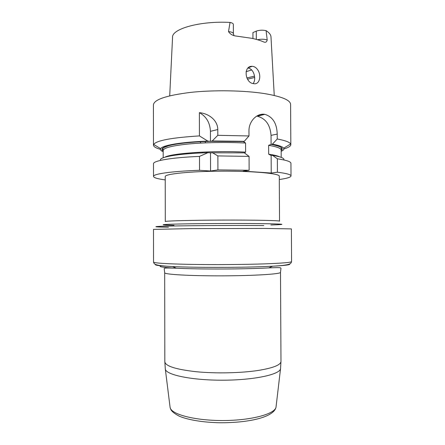 <?xml version="1.0" encoding="UTF-8"?>
<svg xmlns="http://www.w3.org/2000/svg" width="445" height="445" viewBox="0 0 445 445"><rect width="100%" height="100%" fill="white"/><g stroke="black" fill="none" stroke-linecap="round" stroke-linejoin="round"><path stroke-width="0.67" d="M277.252 138.979L272.44 144.141C278.987 145.376 282.731 146.733 283.66 148.196L290.641 143.969C289.689 142.161 285.228 140.498 277.252 138.979L277.224 134.09C276.857 123.36 272.729 116.774 264.836 114.337L264.575 114.298C256.971 113.113 248.811 121.135 248.961 130.913L248.978 135.959L217.811 135.319L217.789 129.534C217.683 119.594 207.843 113.308 199.377 112.674L199.438 135.909C171.675 137.661 156.412 140.509 153.653 144.447L153.469 145.153C153.57 146.666 155.895 148.068 160.45 149.353M290.641 143.969L290.83 144.675C290.741 146.188 288.421 147.607 283.877 148.925M202.609 152.101L202.614 152.896M200.122 141.738L200.873 143.073M163.254 150.071L162.169 149.809M290.83 144.675L290.596 104.38C290.413 100.103 281.713 96.504 264.497 93.589C244.149 90.379 213.884 89.862 190.549 92.399C166.43 95.408 154.053 99.558 153.419 104.859L153.469 145.153M264.619 114.309L256.682 116.139M153.508 176.426L153.492 163.782C153.002 160.795 171.158 157.563 199.494 156.395L207.871 152.702L210.496 152.813L210.552 171.019L199.532 170.296C171.186 171.281 153.019 173.962 153.508 176.426C153.736 177.744 157.647 178.907 165.234 179.913M160.584 160.367C158.181 157.174 177.972 153.592 207.871 152.702M199.494 156.395L199.532 170.296M272.496 155.327L277.352 158.782L277.424 172.221L271.228 173.027L271.139 155.494L272.496 155.327C280.884 156.746 284.661 158.281 283.821 159.939M277.352 158.782C286.396 160.161 290.924 161.663 290.935 163.304L291.008 175.942C290.785 177.266 286.886 178.456 279.304 179.513M277.424 172.221C286.469 173.355 290.997 174.596 291.008 175.942M212.243 152.579L217.878 155.917L249.072 156.401L244.344 152.858L210.496 152.813M217.878 155.917L217.922 169.89L249.128 170.274L249.072 156.401M217.922 169.89L210.552 171.019M271.139 155.494L268.68 154.176L268.635 145.309L271.322 144.347C280.929 146.266 284.21 148.307 281.157 150.471M165.229 176.593C164.611 173.956 190.421 171.258 222.239 171.158C254.062 171.036 279.883 173.55 279.288 176.192L279.527 221.159C280.139 220.514 254.284 219.969 222.411 220.086C190.538 220.192 164.689 220.915 165.301 221.554L165.229 176.593M271.228 173.027L243.092 171.13L249.128 170.274M163.176 150.883C156.501 147.045 176.798 142.278 209.873 141.31L243.204 141.538L245.573 143.034L245.612 152.129L244.383 152.885M210.852 141.282L212.209 140.982L244.294 141.315L248.978 135.959M243.204 141.538L244.294 141.315M178.245 154.765L177.666 154.704M209.873 141.31L207.837 141.115L199.438 135.909M163.182 151.734C160.873 150.744 160.033 149.709 160.662 148.624C162.264 145.326 181.432 142.011 207.837 141.115M205.056 141.493L205.623 142.845M206.792 151.929L206.797 152.735M272.44 144.141L271.322 144.347M283.66 148.196C284.294 149.275 283.459 150.315 281.162 151.322M271.083 144.453L271.038 135.363C270.232 124.873 265.676 118.492 257.36 116.217L257.149 116.189M212.209 140.982L217.811 135.319M217.789 129.534L210.429 131.331L210.463 141.477M210.429 131.331C209.995 122.67 206.308 116.451 199.377 112.674M246.057 71.717L251.631 69.948M252.96 38.559L252.932 32.563L256.281 31.128C259.296 30.082 262.561 29.915 266.082 30.633L267.211 39.994C266.744 41.913 265.732 42.62 264.169 42.125L263.818 41.991C260.664 40.59 256.726 39.371 252.004 38.348L235.027 35.895C232.157 35.316 229.982 33.876 228.513 31.584L230.048 22.434C232.168 22.884 233.263 23.524 233.341 24.347L233.38 33.636C233.197 32.619 231.572 31.934 228.513 31.584M247.976 68.063L248.271 68.107C254.006 68.903 256.587 79.427 253.099 83.565M274.248 95.458L270.994 37.074C270.933 34.843 269.297 32.696 266.082 30.633M169.706 95.82L172.554 37.419C171.52 28.903 200.228 20.726 230.048 22.434M257.777 69.904C256.487 67.974 254.896 66.806 252.999 66.411L252.198 66.322C243.17 65.715 244.744 82.865 253.611 83.671L254.101 83.732C259.674 84.505 261.599 75.622 257.777 69.904M268.68 154.176C273.992 154.977 277.63 155.861 279.588 156.835M281.195 157.363L281.157 150.065C281.123 148.324 276.946 146.739 268.635 145.309M164.795 157.235C171.097 153.269 212.727 150.404 245.612 152.129M245.573 143.034C227.262 142.05 204.989 142.428 188.708 143.969C172.048 145.699 163.537 147.868 163.176 150.477L163.187 157.775M173.556 154.854L175.252 155.155M277.224 134.09L271.038 135.363M264.575 114.298L257.099 116.184M246.841 77.97L254.54 76.139M247.487 79.165L254.679 77.48M256.32 39.394L256.281 31.128M267.211 39.994C264.436 39.06 261.204 38.971 257.51 39.727M289.578 263.963C290.846 264.769 285.184 265.52 272.579 266.221L264.163 266.599C237.908 267.662 194.343 267.634 172.565 266.572C159.961 265.954 154.287 265.242 155.55 264.436M161.39 265.709C157.502 266.65 162.475 267.484 176.315 268.213C199.021 269.392 246.141 269.225 268.841 267.89L272.579 266.221C290.997 265.103 290.846 263.796 291.581 261.577L291.397 228.902L265.209 228.441L190.849 228.63L153.492 229.386L153.531 262.06C154.176 263.117 166.647 263.896 190.938 264.391C214.44 264.803 244.917 264.569 265.381 263.846C282.692 263.19 291.425 262.433 291.581 261.577M168.471 227.228C151.228 226.961 150.705 226.427 173.116 225.993C195.283 225.559 237.541 225.359 263.813 225.571M270.827 224.986C288.872 224.43 284.917 223.969 258.968 223.607C235.644 223.368 198.609 223.551 178.818 224.002C158.815 224.447 158.748 225.02 174.028 225.326M170.029 406.847L170.107 407.475C171.08 414.323 194.771 420.664 223.112 420.531C251.453 420.469 275.093 413.956 276.022 407.108L276.1 406.474M280.595 368.232L280.534 368.749C279.755 374.534 254.045 380.125 222.967 380.202C191.895 380.341 166.146 374.929 165.329 369.15L165.262 368.638M280.979 361.401L280.534 368.749L276.022 407.108C274.02 417.349 248.355 422.95 219.507 422.75C203.393 422.383 188.736 420.063 179.535 416.309C175.08 414.017 172.226 411.859 170.969 409.823L170.107 407.475L165.329 369.15L164.834 361.807C165.451 366.129 175.925 369.439 196.251 371.725C215.864 373.644 241.212 373.088 258.484 370.407C273.308 367.948 280.801 364.945 280.979 361.401L280.5 272.357C281.134 274.014 254.941 275.744 222.606 275.85C190.271 275.972 164.066 274.42 164.689 272.763L164.238 269.086C163.932 267.884 164.967 267.829 176.315 268.213L172.565 266.572C154.359 265.615 154.176 264.247 153.531 262.06M209.945 141.321C191.239 142 177.522 143.451 168.8 145.671C160.384 148.63 163.526 148.613 162.831 148.847L163.176 150.477M210.802 141.293L243.165 141.549M271.255 144.364C277.724 145.854 280.962 146.911 280.973 147.529L281.49 148.435L281.157 150.065M264.836 114.337L257.36 116.217M160.662 148.624L153.653 144.447M233.987 35.606L233.38 33.636M248.36 67.701L252.198 66.322M164.834 361.807L164.689 272.763M280.5 272.357L280.923 268.68C281.218 267.473 280.183 267.428 268.841 267.89"/></g></svg>
